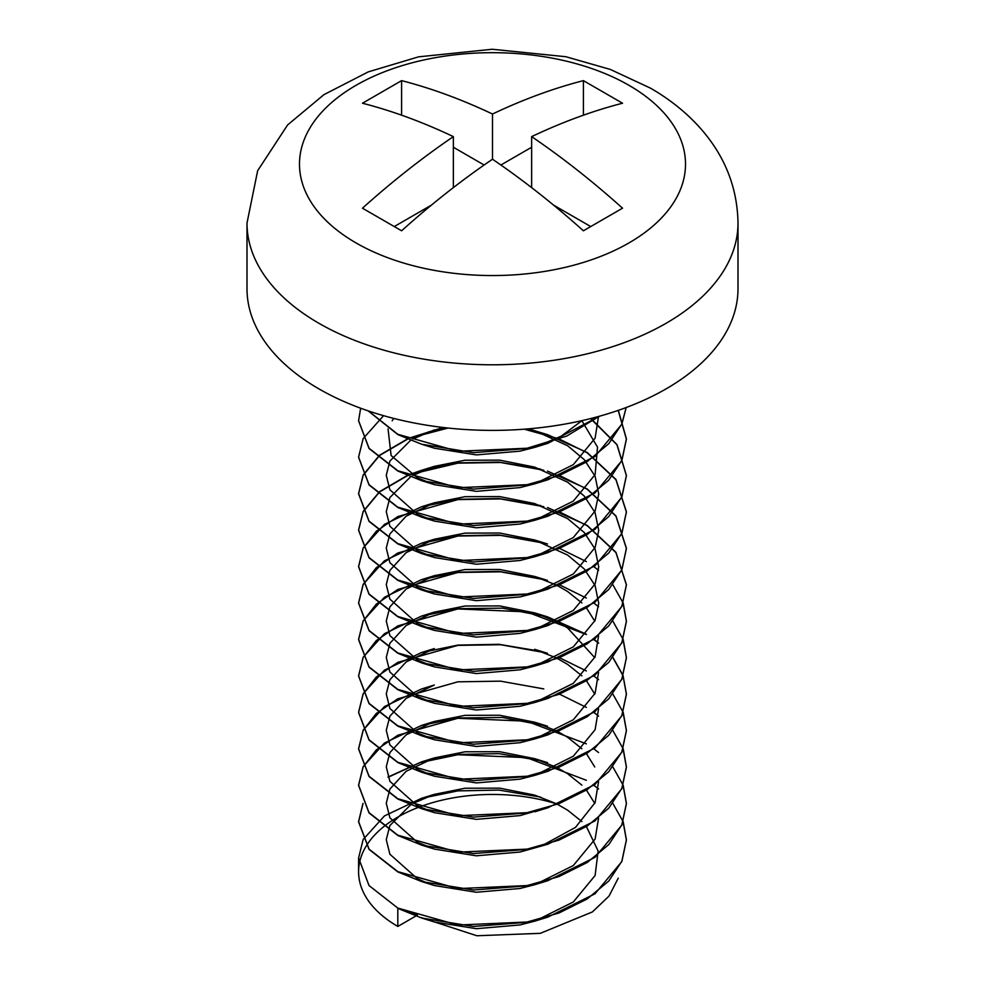 <?xml version="1.0" encoding="UTF-8"?>
<svg xmlns="http://www.w3.org/2000/svg" width="985" height="985" viewBox="0 0 985 985"><rect width="100%" height="100%" fill="white"/><g stroke="black" fill="none" stroke-linecap="round" stroke-linejoin="round"><path stroke-width="1.48" d="M555.589 803.575A133.911 77.31 0 0 0 358.589 871.774A133.911 77.31 0 0 0 397.817 926.442L397.817 908.355L421.617 918.008L473.403 926.454L527.16 922.292L547.882 917.097L595.002 893.789L621.843 861.543L626.411 840.094L623 821.404L612.916 803.526M598.572 788.973L593.844 785.328M586.358 780.28L526.556 757.625L457.84 754.719L419.942 762.661L388.102 777.276M363.022 803.575L358.589 821.872L369.067 849.415L397.817 871.91L421.617 881.563L473.403 890.009L527.16 885.847L547.882 880.652L595.002 857.344L621.843 825.098L626.411 803.625L623 784.946L612.916 767.081M598.572 752.54L593.844 748.883M586.358 743.835L526.556 721.18L457.84 718.274L397.817 735.241L376.233 749.967L363.157 766.859L358.589 785.377L369.043 812.957L397.817 835.465L421.617 845.118L473.403 853.564L527.16 849.402L547.882 844.207L595.002 820.899L621.843 788.653L626.411 767.229L623.012 748.526L612.916 730.636M598.572 716.095L593.844 712.438M586.358 707.39L559.812 694.29M543.769 688.909L500.552 681.152L457.84 681.829L397.817 698.796L376.233 713.522L363.157 730.414L358.589 748.969L369.055 776.525L397.817 799.02L421.617 808.685L473.403 817.119L527.16 812.957L547.882 807.762L595.002 784.454L621.843 752.22L626.411 730.71L623 712.057L612.916 694.191M598.572 679.65L593.844 675.993M586.358 670.945L559.443 657.709M543.769 652.464L500.552 644.707L457.84 645.384L397.817 662.351L376.233 677.077L363.157 693.969L358.589 712.512L369.055 740.067L397.817 762.575L421.617 772.24L473.403 780.674L527.16 776.512L547.882 771.317L595.002 748.009L621.843 715.775L626.411 694.339L623.012 675.648L612.916 657.746M598.572 643.205L593.844 639.548M586.358 634.5L526.556 611.857L457.84 608.939L397.817 625.906L376.233 640.632L363.157 657.524L358.589 676.055L369.055 703.622L397.817 726.13L421.617 735.795L473.403 744.229L527.16 740.067L547.882 734.872L595.002 711.564L621.843 679.33L626.411 657.82L623 639.166L612.916 621.301M598.572 606.76L593.844 603.103M586.358 598.055L559.812 584.967M543.769 579.574L500.552 571.817L457.84 572.494L397.817 589.461L376.233 604.187L363.157 621.079L358.589 639.634L369.055 667.19L397.817 689.685L421.617 699.35L473.403 707.784L527.16 703.622L547.882 698.427L595.002 675.131L621.843 642.885L626.411 621.437L623.012 602.746L612.916 584.856M598.572 570.315L593.844 566.658M586.358 561.61L559.812 548.522M543.769 543.129L500.552 535.372L457.84 536.049L397.817 553.016L376.233 567.742L363.157 584.634L358.589 603.152L369.043 630.732L397.817 653.24L421.617 662.905L473.403 671.339L527.16 667.177L547.882 661.982L595.002 638.686L621.843 606.44L626.411 584.955L615.945 552.61L587.183 525.682L559.812 512.077M543.769 506.684L500.552 498.927L457.84 499.604L397.817 516.571L376.233 531.297L363.157 548.189L358.589 566.757L369.067 594.312L397.817 616.795L421.617 626.46L473.403 634.894L527.16 630.732L547.882 625.537L595.002 602.241L621.843 569.995L626.411 548.534L615.945 516.177L587.183 489.237L559.812 475.632M543.769 470.239L500.552 462.482L457.84 463.159L410.991 474.253M407.605 475.607L379.594 491.909L363.157 511.744L358.589 530.25L369.043 557.83L397.817 580.35L421.617 590.015L473.403 598.449L527.16 594.287L547.882 589.092L595.002 565.796L621.843 533.55L626.411 512.089L615.945 479.732L587.183 452.792L558.729 438.768L524.303 429.189M448.064 428.044L410.991 437.808M407.605 439.162L379.594 455.464L363.157 475.299L358.589 493.867L369.067 521.422L397.817 543.905L421.617 553.57L473.403 562.004L527.16 557.842L547.882 552.647L595.002 529.351L621.843 497.105L626.411 475.62L616.93 444.777L590.594 418.588M358.589 457.262L369.043 484.952L397.817 507.46L421.617 517.125L473.403 525.559L527.16 521.397L547.882 516.202L595.002 492.906L621.843 460.66L626.411 439.224L618.186 410.4M358.589 420.817L369.055 448.52L397.817 471.015L421.617 480.68L473.403 489.114L527.16 484.952L547.882 479.757L595.002 456.461L621.843 424.215L626.177 407.531L621.843 423.932L608.767 443.706L587.183 461.633L558.926 475.693L527.16 484.669L457.84 487.71L397.817 470.744L369.055 448.249L358.589 420.693L360.645 408.209M368.107 410.844L397.817 434.57L421.617 444.235L473.403 452.669L527.16 448.507L547.882 443.312L599.865 416.113M540.642 797.099L498.89 790.081L457.84 790.881L421.457 798.342L384.409 815.962L363.157 839.479L358.589 858.021L369.055 885.577L397.817 908.071L457.84 925.05L527.16 922.009L558.926 913.021L587.183 898.96L608.767 881.046L621.843 861.272L626.411 839.774L623.148 821.539M540.642 760.654L498.89 753.636L457.84 754.436L421.457 761.897L388.016 777.054M362.96 803.44L358.589 821.564L369.055 849.132L397.817 871.626L457.84 888.605L527.16 885.564L558.926 876.576L587.183 862.515L608.767 844.601L621.843 824.827L626.411 803.391L623.148 785.094M555.786 730.587L534.646 722.202L547.512 726.191L502.584 717.486L457.84 717.991L421.457 725.452L384.409 743.072L363.157 766.589L358.589 785.107L369.043 812.674L397.817 835.182L457.84 852.16L527.16 849.119L558.926 840.131L587.183 826.07L608.767 808.156L621.843 788.382L626.411 766.884L623.197 748.785M598.572 708.757L595.112 729.713L573.319 756.209L535.064 775.293L519.994 779.16L476.334 782.915L434.57 776.242L417.381 769.359L389.888 744.906L386.268 730.353L389.888 716.193L406.103 698.414L434.311 685.031L421.457 689.008L384.409 706.627L363.157 730.144L358.589 748.698L369.055 776.242L397.817 798.736L457.84 815.715L527.16 812.674L558.926 803.686L587.183 789.625L608.767 771.711L621.843 751.937L626.411 730.488L623.197 712.34M540.642 651.319L498.89 644.301L457.84 645.101L421.457 652.562L384.409 670.182L363.157 693.699L358.589 712.204L369.043 739.784L397.817 762.291L457.84 779.27L527.16 776.229L558.926 767.241L587.183 753.18L608.767 735.266L621.843 715.492L626.411 694.006L623.025 675.414L613.015 657.611M598.597 642.934L594.041 639.413M586.506 634.315L547.512 616.856L502.584 608.151L457.84 608.656L421.457 616.13L384.409 633.737L363.157 657.254L358.589 675.821L369.067 703.364L397.817 725.846L457.84 742.825L527.16 739.784L558.926 730.796L587.183 716.735L608.767 698.821L621.843 679.047L626.411 657.574L623.197 639.45M540.642 578.429L498.89 571.411L457.84 572.211L421.457 579.685L384.409 597.292L363.157 620.809L358.589 639.314L369.043 666.894L397.817 689.401L457.84 706.38L527.16 703.339L558.926 694.351L587.183 680.29L608.767 662.376L621.843 642.602L626.411 621.153L623.197 603.005M540.642 541.984L498.89 534.966L457.84 535.766L421.457 543.24L384.409 560.847L363.157 584.364L358.589 602.918L369.067 630.474L397.817 652.957L457.84 669.935L527.16 666.894L558.926 657.906L587.183 643.845L608.767 625.931L621.843 606.157L626.411 584.671L615.945 552.326L587.183 525.411L547.512 507.534M540.642 505.539L498.89 498.521L457.84 499.321L421.457 506.795L384.409 524.402L363.157 547.919L358.589 566.437L369.043 594.004L397.817 616.511L457.84 633.49L527.16 630.449L558.926 621.461L587.183 607.4L608.767 589.486L621.843 569.712L626.411 548.276L615.957 515.906L587.183 488.966L547.512 471.089M540.642 469.094L498.89 462.076L457.84 462.876L421.457 470.35L410.72 474.081M407.273 475.472L379.484 491.724L363.157 511.474L358.589 530.016L369.055 557.572L397.817 580.067L457.84 597.045L527.16 594.004L558.926 585.016L587.183 570.955L608.767 553.041L621.843 533.267L626.411 511.769L615.933 479.424L587.183 452.521L547.512 434.644L528.465 428.857M540.642 432.649L525.35 429.115M447.03 427.933L428.438 431.898M443.115 427.49L410.72 437.635M407.273 439.027L379.484 455.279L363.157 475.029L358.589 493.559L369.055 521.127L397.817 543.621L457.84 560.6L527.16 557.559L558.926 548.571L587.183 534.51L608.767 516.596L621.843 496.822L626.411 475.398L617.029 444.666L590.889 418.514M383.571 415.67L363.157 438.584L358.589 457.114L369.043 484.682L397.817 507.189L457.84 524.155L527.16 521.114L558.926 512.126L587.183 498.078L608.767 480.151L621.843 460.377L626.411 438.879L618.334 410.351M368.39 410.942L397.817 434.299L457.84 451.265L527.16 448.224L566.732 436.047L599.372 416.249M737.999 223.053L737.999 288.654A245.499 141.729 180 0 1 586.444 419.598A245.499 141.729 180 0 1 318.906 388.878A245.499 141.729 180 0 1 247.001 288.654L247.001 223.053L257.651 170.713L287.608 124.947L323.954 94.646L368.279 71.88L418.551 56.847L492.204 49.25L565.883 56.724L610.306 69.43L650.371 88.096C669.775 99.239 686.459 112.622 700.409 128.272C724.886 155.975 737.408 187.569 737.999 223.053A245.499 141.729 180 0 1 492.5 364.795A245.499 141.729 180 0 1 247.001 223.053M401.597 230.785L362.468 208.192C392.153 181.535 422.454 157.674 453.359 136.619C422.577 122.017 392.276 110.886 362.468 103.228L401.597 80.635C431.295 88.268 461.596 99.399 492.5 114.026C523.281 99.423 553.582 88.293 583.403 80.635L622.532 103.228C592.847 110.862 562.546 121.992 531.641 136.619C562.423 157.563 592.724 181.425 622.532 208.192L583.403 230.785C553.705 204.129 523.404 180.267 492.5 159.225C461.719 180.156 431.418 204.018 401.597 230.785M500.922 164.987L531.641 147.245M453.359 147.245L484.078 164.987M394.554 226.39L431.652 204.978M553.324 204.966L590.446 226.39M492.5 159.225L492.5 114.026M583.403 115.208L583.403 80.635M401.597 115.196L401.597 80.635M453.359 187.593L453.359 136.619M531.641 187.606L531.641 136.619M421.321 917.638L476.875 935.75L540.297 933.337L592.416 911.925L609.075 896.018L618.235 878.152M415.756 916.075L397.817 926.442M397.817 908.355L417.381 915.139M426.123 919.054L428.647 920.027M421.617 918.008L434.57 922.022L476.334 928.695L519.994 924.94L535.064 921.061L573.319 901.977L595.112 875.493L598.129 850.978L586.407 826.563M581.901 821.601L567.619 810.175L557.682 804.437M555.786 803.477L534.646 795.092L499.69 788.148L465.006 788.234L434.311 794.366L412.961 803.415M410.856 804.646L389.888 825.529L386.268 839.676L389.888 854.241L417.381 878.694L428.647 883.582M421.617 881.563L434.57 885.577L476.334 892.25L519.994 888.495L535.064 884.616L573.319 865.532L595.112 839.048L598.572 818.092M594.755 803.428L586.567 790.302M581.901 785.156L567.619 773.73L557.682 767.992M555.786 767.032L534.646 758.647L499.69 751.703L465.006 751.789L434.311 757.921L406.103 771.304L389.888 789.083L386.268 803.231L389.888 817.796L417.381 842.249L434.57 849.132L476.334 855.805L519.994 852.05L547.882 844.207M541.024 846.189L575.474 827.388L595.112 802.603L598.572 781.647M594.755 766.983L586.567 753.857M581.901 748.723L567.619 737.285L557.682 731.547M534.646 722.202L499.69 715.258L465.006 715.344L434.311 721.476L406.103 734.859L389.888 752.638L386.268 766.786L389.888 781.351L417.381 805.804L434.57 812.687L476.334 819.36L519.994 815.605L544.04 808.623M594.755 694.093L586.567 680.967M581.901 675.833L567.619 664.395L557.682 658.657M555.786 657.697L534.646 649.324L547.512 653.301M421.457 652.562L434.311 648.586L406.103 661.969L389.888 679.749L386.268 693.908L389.888 708.461L417.381 732.914L434.57 739.797L476.334 746.47L519.994 742.715L535.064 738.849L573.319 719.764L595.112 693.268L598.572 672.312M594.755 657.648L567.619 627.95L557.682 622.212M555.786 621.252L534.646 612.879L499.69 605.923L465.006 606.009L434.311 612.141L406.103 625.524L389.888 643.303L386.268 657.463L389.888 672.016L417.381 696.469L434.57 703.352L476.334 710.025L519.994 706.27L535.064 702.404L573.319 683.319L595.112 656.823L598.572 635.867M594.755 621.203L586.567 608.077M581.901 602.943L567.619 591.517L557.682 585.767M555.786 584.807L534.646 576.434L499.69 569.478L465.006 569.564L434.311 575.696L406.103 589.092L389.888 606.858L386.268 621.018L389.888 635.571L417.381 660.024L434.57 666.907L476.334 673.58L519.994 669.825L535.064 665.958L573.319 646.874L595.112 620.378L598.732 603.349L595.112 585.595L584.253 568.961L567.619 555.072L534.646 539.989L499.69 533.033L465.006 533.119L434.311 539.251L406.103 552.647L389.888 570.413L386.268 584.573L389.888 599.126L417.381 623.579L434.57 630.462L476.334 637.135L519.994 633.38L535.064 629.513L573.319 610.429L595.112 583.933L598.732 566.904L595.112 549.15L584.253 532.516L567.619 518.627L534.646 503.544L499.69 496.588L465.006 496.674L434.311 502.806L406.103 516.202L389.888 533.968L386.268 548.128L389.888 562.681L417.381 587.134L434.57 594.017L476.334 600.69L519.994 596.935L535.064 593.068L573.319 573.984L595.112 547.488L598.732 530.459L595.112 512.705L584.253 496.071L567.619 482.182L534.646 467.099L499.69 460.143L465.006 460.229L434.311 466.361L412.961 475.41M410.573 476.814L389.888 497.523L386.268 511.683L389.888 526.236L417.381 550.689L434.57 557.572L476.334 564.245L519.994 560.49L535.064 556.623L573.319 537.539L595.112 511.055L598.732 494.014L595.112 476.26L584.253 459.626L567.619 445.737L534.646 430.654M434.311 429.916L412.961 438.965M410.573 440.369L389.888 461.079L386.268 475.238L389.888 489.791L417.381 514.244L434.57 521.127L476.334 527.8L519.994 524.045L535.064 520.178L573.319 501.094L595.112 474.61L597.538 447.202L581.852 420.669M393.815 418.44L392.165 420.743M388.053 428.881L391.119 455.526L417.381 477.799L434.57 484.682L476.334 491.355L519.994 487.6L535.064 483.733L573.319 464.649L595.112 438.165L598.511 416.495M426.123 445.269L434.57 448.249L476.334 454.91L519.994 451.155L535.064 447.288L561.351 436.072L581.975 420.644M628.984 85.326A193.011 111.44 180 0 1 616.511 249.513A193.011 111.44 180 0 1 334.309 227.966A193.011 111.44 180 0 1 368.488 78.726A193.011 111.44 180 0 1 628.984 85.326M358.589 871.774L358.589 858.021M421.457 798.342L434.311 794.366M547.512 762.636L534.646 758.647M421.457 761.897L434.311 757.921M421.457 725.452L434.311 721.476M547.512 616.856L534.646 612.879M421.457 616.13L434.311 612.141M547.512 580.411L534.646 576.434M421.457 579.685L434.311 575.696M547.512 543.979L534.646 539.989M421.457 543.24L434.311 539.251M421.457 506.795L434.311 502.806M421.457 470.35L434.311 466.361M535.064 921.061L547.882 917.097M535.064 884.616L547.882 880.652M434.57 849.132L421.617 845.118M434.57 812.687L421.617 808.685M535.064 811.738L547.882 807.762M434.57 776.242L421.617 772.24M535.064 775.293L547.882 771.317M434.57 739.797L421.617 735.795M535.064 738.849L547.882 734.872M434.57 703.352L421.617 699.35M535.064 702.404L547.882 698.427M434.57 666.907L421.617 662.905M535.064 665.958L547.882 661.982M434.57 630.462L421.617 626.46M535.064 629.513L547.882 625.537M434.57 594.017L421.617 590.015M535.064 593.068L547.882 589.092M434.57 557.572L421.617 553.57M535.064 556.623L547.882 552.647M434.57 521.127L421.617 517.125M535.064 520.178L547.882 516.202M434.57 484.682L421.617 480.68M535.064 483.733L547.882 479.757M434.57 448.249L421.617 444.235M535.064 447.288L547.882 443.312"/></g></svg>
